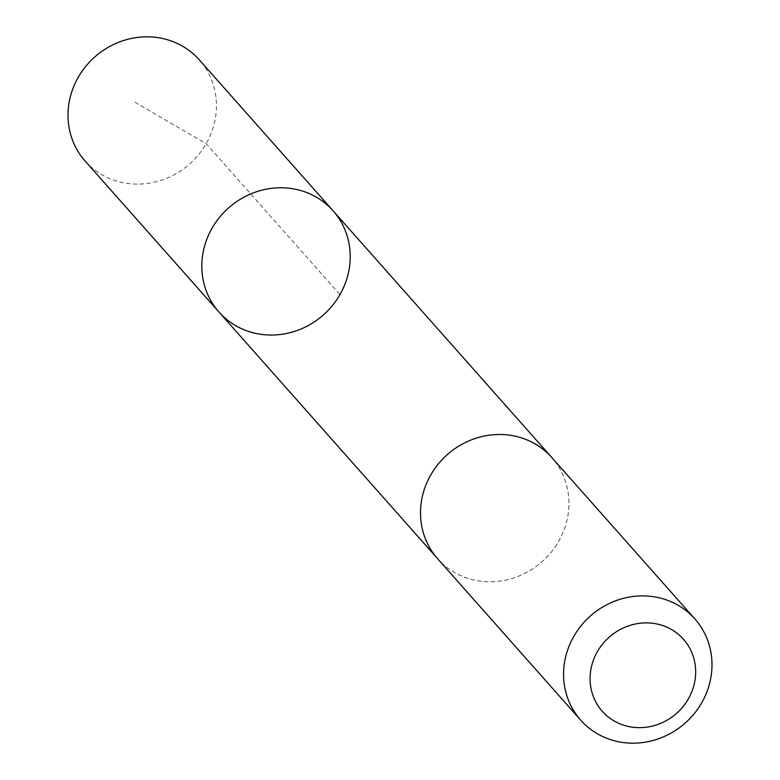 <?xml version="1.0" encoding="UTF-8"?>
<svg xmlns="http://www.w3.org/2000/svg" width="780" height="780" viewBox="0 0 780 780"><rect width="100%" height="100%" fill="white"/><g stroke="black" fill="none" stroke-linecap="round" stroke-linejoin="round"><path stroke-width="0.58" stroke-dasharray="3.9 2.92" d="M85.137 161.07A76.284 71.497 138.4 0 0 105.661 176.748A76.284 71.497 138.4 0 0 199.163 153.972A76.284 71.497 138.4 0 0 199.309 59.865M531.268 441.87A76.264 71.487 138.4 0 0 437.794 464.646A76.264 71.487 138.4 0 0 437.648 558.733A76.264 71.487 138.4 0 0 458.162 574.411A76.264 71.487 138.4 0 0 551.645 551.645A76.264 71.487 138.4 0 0 551.792 457.558A76.264 71.487 138.4 0 0 531.268 441.87M333.099 210.805A76.274 71.497 -41.6 0 1 323.437 314.906A76.274 71.497 -41.6 0 1 218.936 312M436.585 557.534L437.648 558.733A76.284 71.497 138.4 0 0 458.152 574.431A76.284 71.497 138.4 0 0 551.655 551.655A76.284 71.497 138.4 0 0 551.801 457.538M134.921 102.219L206.183 143.666L339.973 294.606M551.792 457.558L550.729 456.349"/><path stroke-width="1.17" d="M312.575 195.127A76.274 71.497 -41.6 0 1 333.099 210.805A76.274 71.497 -41.6 0 1 323.437 314.906A76.274 71.497 -41.6 0 1 218.936 312A76.274 71.497 -41.6 0 1 219.082 217.903A76.274 71.497 -41.6 0 1 312.575 195.127A76.274 71.497 -41.6 0 1 333.099 210.805L199.309 59.865A76.284 71.497 138.4 0 0 178.786 44.177A76.284 71.497 138.4 0 0 85.283 66.953A76.284 71.497 138.4 0 0 85.137 161.07L218.936 312A76.274 71.497 -41.6 0 1 219.082 217.903A76.274 71.497 -41.6 0 1 312.575 195.127M694.863 618.93L551.801 457.538A76.284 71.497 138.4 0 0 447.291 454.633A76.284 71.497 138.4 0 0 437.629 558.743L580.691 720.135A76.284 71.497 138.4 0 0 601.214 735.823A76.284 71.497 138.4 0 0 694.717 713.047A76.284 71.497 138.4 0 0 694.863 618.93A76.284 71.497 138.4 0 0 590.353 616.024A76.284 71.497 138.4 0 0 580.691 720.135M616.863 722.426A54.268 50.856 138.4 0 0 695.663 671.473A54.268 50.856 138.4 0 0 616.083 631.937A54.268 50.856 138.4 0 0 616.863 722.426M550.729 456.349L333.099 210.805M436.585 557.534L218.936 312"/></g></svg>
